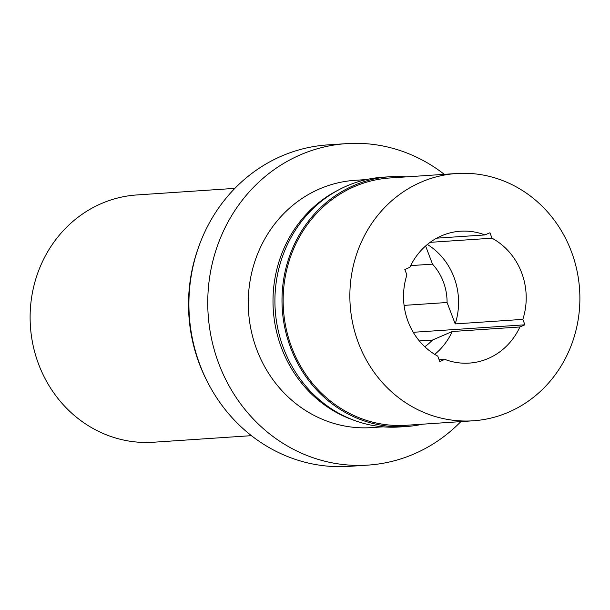 <?xml version="1.0" encoding="UTF-8"?>
<svg xmlns="http://www.w3.org/2000/svg" width="610" height="610" viewBox="0 0 610 610"><rect width="100%" height="100%" fill="white"/><g stroke="black" fill="none" stroke-linecap="round" stroke-linejoin="round"><path stroke-width="0.91" d="M234.85 188.376L136.838 194.948A123.921 114.977 86.2 0 0 38.735 364.513A123.921 114.977 86.2 0 0 153.415 442.235L251.427 435.662M346.488 143.632L327.654 144.898A161.093 149.473 86.2 0 0 198.829 246.44L198.181 248.247A156.961 145.637 86.2 0 0 199.447 364.086A156.961 145.637 86.2 0 0 207.103 381.227L207.979 382.92A161.093 149.473 86.2 0 0 349.21 466.368L368.043 465.102A161.093 149.473 -93.8 0 1 218.96 364.071A161.093 149.473 -93.8 0 1 346.488 143.632A161.093 149.473 -93.8 0 1 444.271 174.338M198.829 246.44A161.093 149.473 86.2 0 0 200.126 365.329A161.093 149.473 86.2 0 0 207.979 382.92M460.847 421.624A161.093 149.473 -93.8 0 1 368.043 465.102M366.534 179.553L354.989 180.324A123.921 114.977 86.2 0 0 256.886 349.888A123.921 114.977 86.2 0 0 371.566 427.61L383.111 426.832M354.257 420.366A123.921 114.977 -93.8 0 1 281.622 348.234A123.921 114.977 -93.8 0 1 338.802 189.817M389.782 176.748L382.714 177.22A125.157 116.129 86.2 0 0 283.627 348.485A125.157 116.129 86.2 0 0 399.458 426.977L406.527 426.504A125.157 116.129 -93.8 0 1 290.703 348.013A125.157 116.129 -93.8 0 1 389.782 176.748A125.157 116.129 -93.8 0 1 406.13 176.892M422.707 424.179A125.157 116.129 -93.8 0 1 406.527 426.504M456.585 173.514L389.866 177.983A123.921 114.977 86.2 0 0 291.763 347.548A123.921 114.977 86.2 0 0 406.443 425.269L473.162 420.793A123.921 114.977 -93.8 0 1 358.482 343.079A123.921 114.977 -93.8 0 1 456.585 173.514A123.921 114.977 -93.8 0 1 571.265 251.228A123.921 114.977 -93.8 0 1 473.162 420.793M519.888 326.975L524.913 324.81L522.846 319.373A66.094 61.32 86.2 0 0 521.611 272.662A66.094 61.32 86.2 0 0 492.011 238.197L489.944 232.761L484.92 234.934A66.094 61.32 86.2 0 0 460.451 231.213A66.094 61.32 86.2 0 0 409.859 267.332L404.834 269.506L406.9 274.935A66.094 61.32 86.2 0 0 408.128 321.645A66.094 61.32 86.2 0 0 437.736 356.11L439.795 361.547L444.82 359.374A66.094 61.32 86.2 0 0 469.296 363.095A66.094 61.32 86.2 0 0 519.888 326.975L452.246 331.512A66.094 61.32 -93.8 0 1 434.739 354.372M419.337 340.937L432.444 340.06L452.246 331.512M413.252 332.29L524.913 324.81M444.82 359.374L439.116 359.763M484.92 234.934L436.699 238.167M430.103 242.345L492.011 238.197M410.683 265.609L432.505 264.145L425.605 245.975M522.846 319.373L455.205 323.91L447.077 302.499L404.087 305.381M427.366 244.473A66.094 61.32 -93.8 0 1 453.977 277.199A66.094 61.32 -93.8 0 1 455.205 323.91M424.774 346.724A53.695 49.822 86.2 0 0 432.444 340.06M447.077 302.499A53.695 49.822 86.2 0 0 443.333 281.789A53.695 49.822 86.2 0 0 432.505 264.145"/></g></svg>
